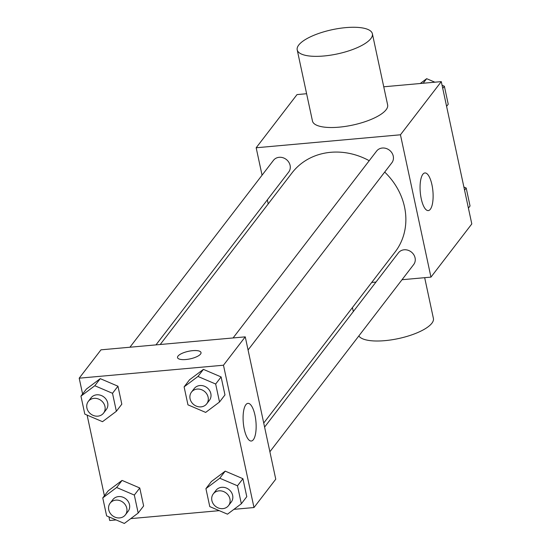 <?xml version="1.0" encoding="UTF-8"?>
<svg xmlns="http://www.w3.org/2000/svg" width="551" height="551" viewBox="0 0 551 551"><rect width="100%" height="100%" fill="white"/><g stroke="black" fill="none" stroke-linecap="round" stroke-linejoin="round"><path stroke-width="0.83" d="M262.056 175.19L256.174 147.764L297.017 94.593L306.611 93.725M383.751 86.789L441.289 81.617L471.801 223.94L430.958 277.119L402.016 279.722M268.213 203.904L267.345 199.861M369.211 160.706A64.963 57.511 -142.5 0 0 330.676 152.31A64.963 57.511 -142.5 0 0 292.044 172.869L160.224 344.499M263.729 423.044L395.088 252.014A64.963 57.511 -142.5 0 0 384.708 172.084M375.982 282.064L371.718 282.443M256.174 147.764L400.446 134.788L430.958 277.119M269.887 451.751L413.677 264.542A9.608 8.506 -142.5 0 0 413.705 254.61A9.608 8.506 -142.5 0 0 404.145 249.789A9.608 8.506 -142.5 0 0 398.428 252.833L264.597 427.087M155.961 344.885L288.703 172.05A9.608 8.506 -142.5 0 0 288.738 162.125A9.608 8.506 -142.5 0 0 279.178 157.304A9.608 8.506 -142.5 0 0 273.461 160.341L129.926 347.226M233.08 337.949L376.615 151.07A9.608 8.506 37.5 0 1 389.419 150.175A9.608 8.506 37.5 0 1 391.857 162.772L248.067 349.988M400.446 134.788L441.289 81.617M422.844 174.281A18.899 6.336 -95.1 0 1 424.904 172.952A18.899 6.336 -95.1 0 1 432.907 191.204A18.899 6.336 -95.1 0 1 428.285 210.592A18.899 6.336 -95.1 0 1 420.668 195.605A18.899 6.336 -95.1 0 1 422.844 174.281M372.38 33.756L387.635 104.917A38.439 12.384 167.9 0 1 339.161 127.157A38.439 12.384 167.9 0 1 312.465 121.034L297.209 49.866A38.439 12.384 167.9 0 1 332.198 29.699A38.439 12.384 167.9 0 1 372.38 33.756A38.439 12.384 167.9 0 1 323.905 55.988A38.439 12.384 167.9 0 1 297.209 49.866M358.832 335.945A38.439 12.384 -12.1 0 0 400.715 338.059A38.439 12.384 -12.1 0 0 433.403 318.409L424.676 277.683M82.595 394.013L79.199 378.186L100.985 349.83L245.25 336.854L275.762 479.184L253.983 507.54L233.906 509.344M116.116 519.937L109.711 520.516L108.933 516.866M104.408 495.776L87.113 415.103M211.37 481.54L225.221 471.133L242.929 478.702L246.779 496.678L242.929 478.702L225.221 471.133L211.37 481.54L205.922 488.627L219.78 478.22L237.481 485.789L241.338 503.766L227.487 514.173L209.779 506.603L205.922 488.627M86.404 389.054L100.254 378.647L117.962 386.217L121.812 404.186L117.962 386.217L100.254 378.647L86.404 389.054L80.956 396.141L94.806 385.734L112.514 393.304L116.364 411.28L102.514 421.687L84.806 414.118L80.956 396.141M219.27 510.66L130.759 518.622M79.199 378.186L223.472 365.217L253.983 507.54M108.216 490.817L122.067 480.41L139.775 487.979L143.632 505.956L139.775 487.979L122.067 480.41L108.216 490.817L102.768 497.904L116.626 487.497L134.327 495.067L138.184 513.043L124.333 523.45L106.625 515.881L102.768 497.904M189.551 379.777L203.409 369.37L221.109 376.939L224.966 394.915L221.109 376.939L203.409 369.37L189.551 379.777L184.11 386.864L197.961 376.457L215.668 384.026L219.518 402.003L205.668 412.41L187.96 404.84L184.11 386.864M223.472 365.217L245.25 336.854M245.87 404.703A18.899 6.336 -95.1 0 1 247.922 403.373A18.899 6.336 -95.1 0 1 255.933 421.632A18.899 6.336 -95.1 0 1 251.311 441.02A18.899 6.336 -95.1 0 1 243.694 426.026A18.899 6.336 -95.1 0 1 245.87 404.703M185.873 359.521A12.012 3.871 167.9 0 1 177.532 357.606A12.012 3.871 167.9 0 1 188.463 351.304A12.012 3.871 167.9 0 1 201.025 352.571A12.012 3.871 167.9 0 1 185.873 359.521M177.532 357.613A12.012 3.871 167.9 0 1 188.47 351.311A12.012 3.871 167.9 0 1 201.025 352.571M206.715 403.835L209.435 400.288A9.608 8.506 -142.5 0 0 209.47 390.363A9.608 8.506 -142.5 0 0 199.91 385.542A9.608 8.506 -142.5 0 0 194.193 388.579L191.472 392.126A9.608 8.506 -142.5 0 0 193.911 404.723A9.608 8.506 -142.5 0 0 206.715 403.835A9.608 8.506 -142.5 0 0 206.742 393.903A9.608 8.506 -142.5 0 0 197.182 389.082A9.608 8.506 -142.5 0 0 191.472 392.126M197.961 376.457L203.409 369.37M215.668 384.026L221.109 376.939M219.518 402.003L224.966 394.915M228.527 505.598L231.255 502.051A9.608 8.506 -142.5 0 0 231.282 492.126A9.608 8.506 -142.5 0 0 221.722 487.304A9.608 8.506 -142.5 0 0 216.006 490.342L213.285 493.889A9.608 8.506 -142.5 0 0 215.723 506.493A9.608 8.506 -142.5 0 0 228.527 505.598A9.608 8.506 -142.5 0 0 228.562 495.673A9.608 8.506 -142.5 0 0 219.002 490.845A9.608 8.506 -142.5 0 0 213.285 493.889M219.78 478.22L225.221 471.133M237.481 485.789L242.929 478.702M241.338 503.766L246.779 496.678M103.56 413.112L106.281 409.565A9.608 8.506 -142.5 0 0 106.315 399.64A9.608 8.506 -142.5 0 0 96.756 394.812A9.608 8.506 -142.5 0 0 91.039 397.856L88.318 401.403A9.608 8.506 -142.5 0 0 90.757 414.001A9.608 8.506 -142.5 0 0 103.56 413.112A9.608 8.506 -142.5 0 0 103.588 403.18A9.608 8.506 -142.5 0 0 94.028 398.359A9.608 8.506 -142.5 0 0 88.318 401.403M94.806 385.734L100.254 378.647M112.514 393.304L117.962 386.217M116.364 411.28L121.812 404.186M125.373 514.875L128.101 511.328A9.608 8.506 -142.5 0 0 128.128 501.403A9.608 8.506 -142.5 0 0 118.568 496.582A9.608 8.506 -142.5 0 0 112.859 499.619L110.131 503.166A9.608 8.506 -142.5 0 0 112.576 515.764A9.608 8.506 -142.5 0 0 125.373 514.875A9.608 8.506 -142.5 0 0 125.408 504.943A9.608 8.506 -142.5 0 0 115.848 500.122A9.608 8.506 -142.5 0 0 110.131 503.166M116.626 487.497L122.067 480.41M134.327 495.067L139.775 487.979M138.184 513.043L143.632 505.956M420.241 83.511L426.667 78.683L434.884 82.195M442.067 85.267L444.375 86.252L448.232 104.229L446.592 106.357M423.161 83.249L426.667 78.683M442.735 88.38L444.375 86.252M463.887 187.03L466.194 188.015L470.044 205.991L468.405 208.12M464.555 190.143L466.194 188.015M352.447 307.534L353.315 311.577"/></g></svg>
